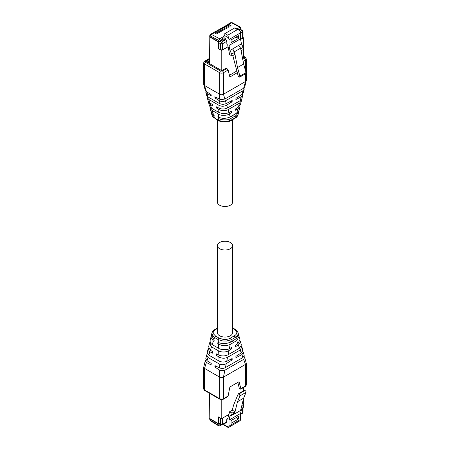 <?xml version="1.0" encoding="UTF-8"?>
<svg xmlns="http://www.w3.org/2000/svg" width="450" height="450" viewBox="0 0 450 450"><rect width="100%" height="100%" fill="white"/><g stroke="black" fill="none" stroke-linecap="round" stroke-linejoin="round"><path stroke-width="0.67" d="M217.406 245.621L217.406 332.668A7.594 4.388 -0 0 0 219.628 335.767A7.594 4.388 -0 0 0 227.908 336.718A7.594 4.388 -0 0 0 232.594 332.668L232.594 245.621A7.594 4.388 -0 0 0 230.372 242.522A7.594 4.388 -0 0 0 222.092 241.571A7.594 4.388 -0 0 0 217.406 245.621A7.594 4.388 -0 0 0 219.628 248.721A7.594 4.388 -0 0 0 227.908 249.671A7.594 4.388 -0 0 0 232.594 245.621M217.406 119.976L217.406 202.095A7.594 4.388 -0 0 0 219.628 205.2A7.594 4.388 -0 0 0 227.908 206.151A7.594 4.388 -0 0 0 232.594 202.095L232.594 119.644M219.127 423.894L218.751 424.114L219.015 426.066L221.282 425.087M224.004 424.648A1.333 0.771 120 0 0 224.28 425.256L228.167 427.5L228.623 427.309L224.004 424.648L224.004 423.923M228.42 427.489L240.114 420.671A3.066 1.772 -120 0 0 240.497 419.479L240.497 413.471L241.447 409.624L243.174 408.009L243.551 406.485L241.824 405.489M229.95 416.261L231.677 414.647L234.366 413.094L232.633 414.709L229.95 416.261L228.999 420.109L228.999 426.116L228.623 427.309M231.677 414.647L232.054 413.123L229.629 411.722L227.632 419.152M227.886 418.793L226.834 419.012L226.558 422.449L222.244 424.941A1.333 0.771 60 0 0 222.519 424.333L226.834 421.841M219.032 417.206L218.936 423.354A1.333 0.771 120 0 0 219.212 423.962A1.333 0.771 120 0 0 219.313 424.007M209.796 418.264A1.333 0.771 -0 0 0 209.689 418.562A1.333 0.771 -0 0 0 210.077 419.108L218.751 424.114M222.013 418.421L228.932 414.534M226.834 419.012L227.993 418.337M244.35 390.353L238.224 393.891L233.494 405.388L232.312 410.169L229.629 411.722M241.256 407.812L243.551 406.485M240.879 409.337L243.174 408.009M240.699 410.057L241.447 409.624M228.999 420.109L240.497 413.471M238.421 416.323L238.421 419.046L231.075 423.287L231.075 420.564L238.421 416.323M232.054 413.123L234.737 411.576L234.366 413.094M234.737 411.576L232.312 410.169M221.136 418.421L218.936 417.15M239.771 394.785L239.895 395.899L237.51 401.698L243.636 398.16L246.021 392.361A1.333 0.771 -120 0 0 245.897 391.247L244.766 390.594L239.394 393.694L239.771 394.785L238.224 393.891M232.633 414.709L234.478 413.989L237.51 401.698M234.478 413.989L240.604 410.451L243.636 398.16M238.421 419.046L236.07 417.684M209.796 394.116L209.61 394.223A0.534 0.309 0 0 0 209.453 394.442L209.453 397.052A0.534 0.309 0 0 0 209.61 397.271L209.796 418.596L218.559 423.658L218.559 416.931L221.197 418.455A0.534 0.309 0 0 0 221.951 418.455L228.966 414.405M209.796 393.435L209.61 397.271M218.559 423.658L218.936 423.354L220.635 424.333L220.911 424.941L222.244 424.941M243.118 406.238L243.208 406.181A0.534 0.309 0 0 0 243.366 405.962L243.366 399.246M217.271 31.05L218.093 30.572L216.338 30.954L216.298 31.663L216.287 30.988L217.271 31.05L219.521 32.338L218.571 32.889L216.169 31.686L215.347 32.158L217.597 33.452L216.647 33.998L214.245 32.794L211.461 34.402L219.69 38.818L224.004 36.326L224.004 35.196L228.623 37.862L227.773 35.196L237.386 29.649L239.113 30.195L240.114 31.224A3.066 1.772 -120 0 1 240.497 32.856L240.497 38.863L241.447 43.807L243.174 47.419L243.551 49.376L241.099 50.788M236.874 28.901L240.474 27.129L240.761 29.093L238.792 30.009M239.816 27.203L231.587 22.781A2.025 1.17 60 0 0 230.625 22.708L227.818 24.334L228.803 24.39L231.053 25.678L230.102 26.229L227.7 25.026L226.884 25.498L229.129 26.792L228.178 27.338L225.782 26.134L224.961 26.606L227.211 27.9L226.26 28.451L223.858 27.242L223.037 27.72L225.287 29.008L224.336 29.559L221.934 28.356L221.113 28.828L223.363 30.122L222.412 30.668L220.011 29.464L219.195 29.936L221.439 31.23L220.489 31.776L218.093 30.572M216.169 31.686L215.173 31.629L214.363 32.102L215.347 32.158M228.623 37.862L228.999 39.493L228.999 45.501L229.95 50.445L231.677 54.056L232.054 56.014L229.629 54.613L227.886 45.529L226.834 44.1L226.834 41.271L225.889 39.634L225.326 39.307L222.452 40.967L221.13 40.208L221.13 39.336L224.004 37.676L221.181 39.307M238.376 29.768L238.376 29.379L238.039 29.576M214.245 32.794L213.249 32.738L210.499 34.329A2.025 1.17 60 0 1 211.461 34.402A1.333 0.793 -61.8 0 0 210.549 36.051L218.751 40.455L219.69 38.818M218.222 30.555L218.261 29.846L220.011 29.464M218.211 30.634L218.211 29.88L219.195 29.936M220.14 29.447L220.129 28.772L221.934 28.356M220.129 29.526L220.129 28.772L221.113 28.828M222.064 28.333L222.103 27.63L223.858 27.242M222.053 28.412L222.053 27.664L223.037 27.72M223.987 27.225L224.027 26.516L225.782 26.134M223.976 27.304L223.976 26.55L224.961 26.606M225.911 26.117L225.951 25.408L227.7 25.026M225.9 26.196L225.9 25.442L226.884 25.498M224.004 35.196A1.333 0.771 120 0 1 224.949 33.564L234.562 28.018L237.386 29.649M239.113 30.195L235.226 27.951A1.333 0.771 120 0 0 234.562 28.018M221.13 40.208L218.751 41.799L218.751 40.455M224.004 36.326L224.004 37.676M225.326 39.307L225.326 38.441L224.044 37.699M238.331 29.407L238.365 29.762M221.214 40.258L221.214 39.33M238.078 29.599L238.365 29.43M240.182 31.382L241.701 30.51A1.333 0.771 120 0 1 242.37 30.442L240.671 29.464A1.333 0.771 120 0 0 240.57 29.419L240.384 29.312M228.094 46.631L222.519 49.854L220.635 49.854L218.936 48.876L218.936 42.784A1.333 0.771 -60 0 1 219.313 41.693L219.127 41.586M210.549 36.051L210.077 36.343L209.689 35.797L209.689 36.253A1.333 0.771 -0 0 0 210.077 36.799L218.751 41.799M225.146 39.414L224.055 38.784L221.361 40.337M224.055 37.704L224.055 38.784M240.604 39.414L243.034 37.688L243.034 31.596L240.497 33.379M239.394 76.843L238.224 76.168L238.748 76.466L238.224 76.168L232.796 55.581M240.722 48.831L243.174 47.419M238.759 45.36L232.633 48.892L234.478 51.744L240.604 48.206L238.759 45.36L241.447 43.807M228.999 45.501L240.497 38.863M231.677 54.056L234.366 52.504L232.633 48.892L229.95 50.445M231.075 42.649L238.421 38.407L238.421 35.685L231.075 39.932L231.075 42.649M232.054 56.014L234.737 54.461L234.366 52.504M234.478 51.744L237.51 67.534L239.895 76.089L246.021 72.551A1.333 0.771 -120 0 1 245.897 73.524L239.698 77.119M239.771 77.062L239.895 76.089M240.604 48.206L243.636 64.001L246.021 72.551M238.421 38.407L236.07 37.046M237.51 67.534L243.636 64.001M209.796 63.096L207.534 61.791L207.157 62.01L209.796 63.529L209.61 60.699A0.534 0.309 -0 0 1 209.453 60.486L209.453 57.876A0.534 0.309 0 0 0 209.61 58.089L209.796 36.984L218.559 42.041L218.559 48.763L221.197 50.288A0.534 0.309 -0 0 0 221.951 50.288L228.116 46.733M218.824 41.76L218.936 42.784L220.635 43.762L221.574 42.126L225.889 39.634M243.034 37.479L243.208 37.581A0.534 0.309 -0 0 1 243.366 37.8L243.366 48.42M240.621 39.51L243.208 38.014A0.534 0.309 -0 0 0 243.366 37.8M218.936 48.549L218.559 48.763M209.796 57.549L209.61 57.656A0.534 0.309 0 0 0 209.453 57.876M210.099 36.81L209.796 36.984M218.559 42.041L218.936 41.822M232.594 328.191L234.371 329.214L236.672 331.605C237.15 333.152 236.447 334.513 234.562 335.678L230.507 338.023L231.446 339.609L231.154 339.772L226.474 341.044L222.924 340.999L218.256 339.632L214.532 337.478L212.051 334.738L211.956 332.949M234.562 335.678L235.502 337.264L231.446 339.609M236.672 331.605L237.949 332.314L238.584 334.631L236.087 338.833L230.709 341.938C228.645 343.609 221.209 344.228 218.362 342.377L217.963 342.174L217.783 343.581L218.424 343.997C222.227 346.067 226.131 346.219 230.141 344.452L236.773 340.622L239.051 336.358L238.669 335.469M238.022 332.544L237.949 332.314C238.511 334.125 237.701 335.779 235.507 337.264L236.087 338.833M211.348 336.33L210.915 337.281L213.368 341.072L214.014 341.404L214.194 339.998L211.421 335.183L211.956 332.961C213.486 329.574 213.744 330.604 214.774 329.591L214.931 329.535M210.009 342.073L209.498 343.17L211.5 346.809L218.689 350.955C222.244 352.479 225.658 352.356 228.926 350.584L231.773 348.761L231.722 347.428L229.32 348.666C227.52 350.1 220.59 349.931 218.588 348.283L212.214 344.61L210.611 343.266L210.021 341.01L210.915 337.281M219.218 342.754L217.783 343.581M234 340.037L232.065 341.629L228.178 342.979M239.046 336.358L239.951 339.705L237.887 343.721L235.496 345.257L235.541 346.59L238.399 345.116L240.502 341.758L240.024 340.813M238.399 345.116L239.518 348.165L228.043 354.791C225.067 356.186 222.019 356.299 218.886 355.123L216.484 353.902L216.309 355.314L219.223 357.188C222.182 358.515 224.955 358.554 227.542 357.317L240.199 350.01L241.881 346.882L241.414 345.943M230.529 348.047L231.773 348.761M240.502 341.758L241.386 345.032L239.535 348.154M208.631 348.036L208.091 349.026L209.571 351.613L212.541 353.137L212.715 351.731L210.341 350.19L208.614 346.838L209.498 343.17M230.923 359.156L232.166 359.871L232.121 358.537L226.716 361.322C224.162 362.363 221.614 362.272 219.071 361.052L208.8 355.118L207.248 352.536M217.688 354.516L216.309 355.314M232.763 352.063L231.294 352.912M241.886 346.882L242.741 350.066L241.268 352.918L240.199 350.01M241.273 352.918L235.89 356.366L235.935 357.699L241.903 354.628L243.349 352.327L242.674 351.298M207.405 353.773L206.651 355.005L208.029 357.491L219.251 363.971C221.552 365.017 223.875 364.922 226.209 363.69L232.166 359.871M244.181 355.399L242.955 357.491L225.197 367.734C223.29 368.595 221.333 368.629 219.33 367.836L215.01 365.636L214.83 367.048L219.786 370.226L220.708 370.581L224.882 370.215L243.653 359.381L244.716 357.401L244.035 356.389M206.027 359.73L205.262 360.765L206.404 362.503L211.061 364.871L211.241 363.459L206.989 360.709L205.813 358.487L206.651 355.005M219.414 370.018L219.684 377.151L204.497 368.381L203.715 367.29L205.262 360.765M216.214 366.249L214.83 367.048M206.404 362.503L204.497 368.381L204.497 389.925L219.684 398.694L219.684 377.151C220.916 377.798 222.171 377.798 223.453 377.151L245.503 364.416L246.285 363.33L244.721 357.401M203.715 367.29L203.715 388.834A2.666 1.541 180 0 0 204.497 389.925A1.333 0.771 120 0 0 204.773 390.532L219.96 399.302A1.333 0.771 120 0 1 219.684 398.694A2.666 1.541 -0 0 0 223.453 398.694L228.122 396L229.871 387.011L239.091 381.684L240.84 388.659L245.503 385.959L245.503 364.416L243.647 359.381M237.825 382.416L239.383 388.631L240.131 389.064L240.84 388.659L240.727 389.171L245.227 386.572A1.333 0.771 -120 0 0 245.503 385.959A2.666 1.541 -0 0 0 246.285 384.874L246.285 363.33M228.122 396L227.678 396.703L223.178 399.302A1.333 0.771 -120 0 0 223.453 398.694L223.453 377.151L224.882 370.215M235.069 118.181L231.171 120.471L231.446 119.903L226.474 121.652L222.924 121.669L218.256 120.172L214.532 118.024L212.051 115.408M238.061 114.683L238.044 114.75C236.514 118.142 236.256 117.118 235.226 118.125L235.502 117.562L231.446 119.903M238.652 111.386L238.579 112.534L236.087 115.476L230.709 118.581C228.645 120.308 221.209 120.516 218.362 118.277L217.783 116.82L218.424 117.157C222.227 118.806 226.131 118.721 230.141 116.899L236.773 113.068L239.085 110.436L239.979 106.706L237.887 108.984L235.496 110.228L235.541 108.951L238.399 107.134L240.502 104.546L241.386 100.879L239.535 103.084M238.579 112.534L238.044 114.756L235.507 117.562L236.087 115.476M229.455 117.242L232.065 116.179L233.859 114.75M218.993 117.427L217.963 118.024M210.932 111.279L214.014 114.643L214.194 115.847L213.801 115.644L211.421 113.085L211.331 112.247M230.58 111.741L231.722 112.404L229.32 113.929C227.52 115.639 220.59 115.892 218.588 114.193L212.214 110.514L210.611 109.125L209.976 106.903M210.954 111.358L209.987 107.696M239.991 105.643L239.979 106.706M238.399 107.134L239.518 103.089L228.043 109.716C225.067 111.077 222.019 111.009 218.886 109.508L216.484 107.994L216.309 106.791L219.223 108.315C222.182 109.339 224.955 109.215 227.542 107.949L240.199 100.642L241.909 98.691L242.764 95.141L241.268 96.778L240.199 100.642M218.638 112.314L218.689 112.348C222.244 113.923 225.658 114.008 228.926 112.601L231.773 111.127L231.722 112.404M241.369 99.681L241.386 100.879M217.491 107.415L216.484 107.994M230.979 101.093L232.121 101.751L226.716 105.182C224.162 106.504 221.614 106.566 219.071 105.373L208.8 99.439L207.259 97.65L208.114 100.834L209.571 102.735L212.541 104.619L212.715 105.823L210.341 104.574L208.614 102.684L209.498 105.958L211.5 108.197L218.638 112.32M208.614 102.684L208.586 101.773M207.259 97.65L207.326 96.418M242.595 93.943L242.764 95.141M241.273 96.778L235.89 99.574L235.935 98.297L241.903 94.506L243.349 92.711L244.187 89.229L242.955 90.709L225.197 100.946C223.29 101.779 221.333 101.694 219.33 100.682L215.01 97.971L214.83 96.767L220.708 99.608L224.882 99.039L243.653 88.206L244.738 86.951L246.285 80.426L246.285 58.883L245.227 57.184A1.333 0.771 120 0 0 244.564 57.251L243.366 56.559M206.634 95.338L208.029 96.941L219.251 103.416C221.552 104.49 223.875 104.541 226.209 103.567L232.166 100.474L232.121 101.751M219.414 99.174L219.684 94.247L204.497 85.478L203.749 84.634L205.279 90.315L206.404 91.665L211.061 94.59L211.241 95.794L206.989 93.555L205.813 92.284L205.942 91.305M243.973 87.986L244.187 89.229M216.017 97.386L215.01 97.971M206.404 91.665L204.497 85.478L204.497 63.928L219.684 72.703L219.684 94.247C220.916 94.894 222.171 94.894 223.453 94.247L245.503 81.512L246.263 80.64M203.749 84.634L203.715 62.843A2.666 1.541 180 0 0 204.497 63.928A1.333 0.771 -60 0 1 205.436 62.297L205.436 61.211L209.453 58.894M224.882 99.039L223.453 94.247L223.453 72.703L228.122 70.009L229.871 76.978L237.257 72.714M209.453 59.468L206.291 61.29L206.291 61.723L206.291 61.29L206.291 61.723L221.366 70.431L222.12 70.431L226.192 68.079L226.941 68.513L222.514 71.066L220.629 71.066L205.436 62.297M243.366 57.628L243.456 58.112L242.601 58.607M243.456 57.679L243.456 58.112L243.456 57.679M228.122 70.009L226.941 68.513M236.79 71.027L229.444 75.274M210.549 420.401A1.333 0.743 121.7 0 0 210.791 420.986C210.358 420.964 209.993 420.306 209.689 419.017L210.549 420.401L218.751 425.464M210.791 420.986L219.004 426.06M210.077 419.563L210.077 419.108M240.497 413.949L242.646 412.712A1.333 0.771 60 0 1 242.37 413.319L240.497 414.399M222.519 418.236L222.519 424.333L220.635 424.333L220.635 418.236M243.034 408.139L243.034 412.166L242.646 412.712L242.646 408.504M226.969 419.091L227.947 418.522M228.999 426.116L240.497 419.479M246.021 392.361L239.895 395.899M238.742 393.322L239.394 393.694M244.766 390.594L244.114 390.218M221.197 399.69L221.197 418.455M221.951 418.455L221.951 399.684M243.208 387.737L243.208 390.741M243.208 399.881L243.208 406.181M216.287 30.988L216.287 31.742M230.625 22.708L232.251 22.714A1.333 0.793 118.2 0 0 231.587 22.781L228.803 24.39M219.69 41.04L221.574 42.126A1.333 0.771 -120 0 1 222.519 43.762L220.635 43.762L220.635 49.854M242.646 38.233L242.646 32.141A1.333 0.771 -120 0 0 241.701 30.51L239.816 29.419M224.949 33.564L227.773 35.196M210.077 36.343L210.077 36.799M226.834 41.271L222.519 43.762L222.519 49.854M209.796 60.986L208.856 61.526L209.796 62.072M228.999 39.493L240.497 32.856M207.731 61.903L208.187 61.464A1.333 0.771 60 0 1 208.856 61.526A1.333 0.771 120 0 0 208.215 62.184M209.61 58.089L209.61 60.699M221.197 50.288L221.197 70.329M221.951 70.492L221.951 50.288M243.208 38.014L243.208 47.61M243.208 49.573L243.208 58.252M234.276 335.846L235.215 337.433M217.406 328.522L215.438 329.653C213.559 330.806 212.856 332.162 213.328 333.731L215.629 336.116L219.021 338.079L223.178 339.407C226.029 339.688 228.471 339.227 230.507 338.023M223.178 339.407L222.924 340.999M231.154 339.778L230.709 341.938M215.724 329.49L215.061 329.423L217.406 328.072M215.438 329.653L214.774 329.591M213.328 333.731L212.051 334.738M215.629 336.116L214.701 337.579M219.021 338.079L218.093 339.536M234.371 329.214L235.299 329.597M237.926 332.246L236.812 330.486L232.594 327.741M218.256 339.632L218.362 342.377M214.532 337.478L213.801 339.739M218.424 343.997L218.588 348.283M213.368 341.072L212.214 344.61M230.197 344.419L229.32 348.666M236.751 340.639L237.887 343.721M228.926 350.584L228.066 354.78M218.689 350.955L218.846 355.106M211.5 346.809L210.392 350.224M209.886 351.787L208.8 355.118M218.919 357.002L219.071 361.052M227.542 357.317L226.716 361.322M226.232 363.679L225.416 367.616M241.903 354.628L242.955 357.491M208.029 357.491L206.989 360.709M219.184 363.932L219.33 367.836M234.939 118.294L235.215 117.726M231.154 120.071L230.709 118.581M212.119 115.571L213.188 117.231L214.701 118.119M231.171 120.471C229.112 121.68 227.323 122.237 223.026 122.023C221.67 122.079 218.329 120.656 218.357 120.527L218.093 120.077M218.256 120.172L218.362 118.277M214.532 118.024L213.801 115.644M218.424 117.157L218.588 114.193M213.368 114.238L212.214 110.514M230.197 116.865L229.32 113.929M236.751 113.079L237.887 108.984M228.926 112.601L228.066 109.704M218.689 112.348L218.846 109.479M211.5 108.197L210.392 104.597M209.886 102.949L208.8 99.439M218.919 108.169L219.071 105.373M227.542 107.949L226.716 105.182M226.232 103.556L225.416 100.834M241.903 94.506L242.955 90.709M208.029 96.941L206.989 93.555M219.184 103.382L219.33 100.682M243.647 88.206L245.503 81.512L245.503 73.766M245.503 70.706L245.503 59.968A2.666 1.541 -0 0 0 246.285 58.883M222.514 71.066A1.333 0.771 60 0 1 223.453 72.703A2.666 1.541 -0 0 1 219.684 72.703A1.333 0.771 -60 0 1 220.629 71.066M243.124 61.346L245.503 59.968A1.333 0.771 60 0 0 244.564 58.337A1.333 0.771 -0 0 0 244.564 57.251M242.747 59.383L244.564 58.337M205.436 61.211A1.333 0.771 -120 0 0 204.773 61.144C204.334 61.172 203.985 61.74 203.715 62.843M219.212 423.962L220.911 424.941M209.689 418.562L209.689 419.017M243.034 412.166L242.37 413.319M244.339 390.167L245.447 390.808M243.366 387.647L243.366 390.651M216.141 31.247L216.141 31.669M232.251 22.714L240.474 27.129M214.217 32.355L214.217 32.782M218.064 30.139L218.064 30.561M219.988 29.025L219.988 29.453M221.906 27.917L221.906 28.339M223.83 26.809L223.83 27.231M225.754 25.695L225.754 26.122M227.678 24.587L227.678 25.014M209.689 35.797L210.499 34.329M242.37 30.442L243.034 31.596M208.187 61.464L209.559 60.671M239.569 77.124L238.438 76.472M243.366 49.483L243.366 58.163M208.091 349.026L207.236 352.575M244.187 355.433L243.349 352.327M246.285 384.874L245.227 386.572M204.773 390.532C204.334 390.504 203.985 389.942 203.715 388.834M223.178 399.302L219.96 399.302M218.357 120.527L214.965 118.569M211.978 115.166L211.416 113.085M206.651 95.394L205.813 92.284M243.366 56.109L245.227 57.184M204.773 61.144L209.453 58.444"/></g></svg>
